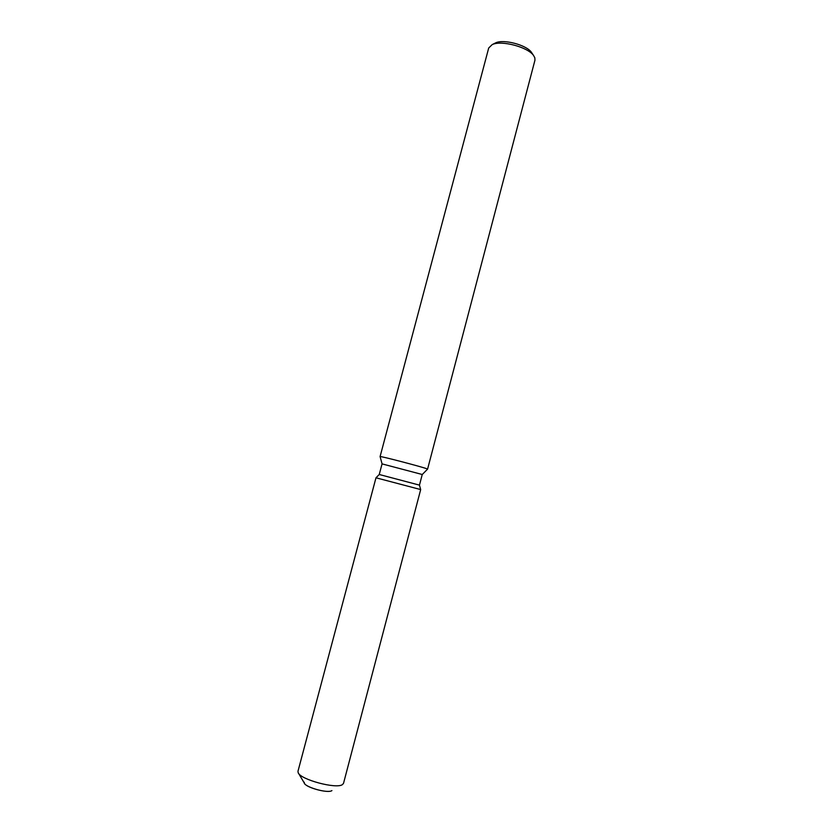 <?xml version="1.0" encoding="UTF-8"?>
<svg xmlns="http://www.w3.org/2000/svg" width="833" height="833" viewBox="0 0 833 833"><rect width="100%" height="100%" fill="white"/><g stroke="black" fill="none" stroke-linecap="round" stroke-linejoin="round"><path stroke-width="1.25" d="M298.516 773.274L304.409 783.228C305.867 787.622 328.119 793.589 331.919 790.6C327.588 793.943 302.327 786.331 304.284 782.291M422.237 474.518L419.468 485.129L379.244 474.498L375.985 477.788L376.849 478.059M420.03 489.398L375.975 477.788L420.03 489.398M382.066 463.887L380.098 456.599C378.776 455.547 421.935 466.813 426.923 468.802L427.579 469.125L422.258 474.508L382.055 463.887L379.244 474.498L375.985 477.788L297.975 771.285L298.172 772.701C300.349 779.594 336.584 789.299 342.478 784.571L343.529 783.322L420.675 489.596L419.457 485.118L420.675 489.596M427.579 469.125L534.953 60.205L534.848 57.852L533.599 55.551C527.976 47.044 501.279 39.994 492.188 44.607L488.711 47.991L380.087 456.578M532.006 53.166L531.464 52.354C526.56 44.961 503.538 38.87 495.625 42.879L494.75 43.326M495.625 42.879L492.188 44.607M531.464 52.354L533.599 55.551"/></g></svg>
